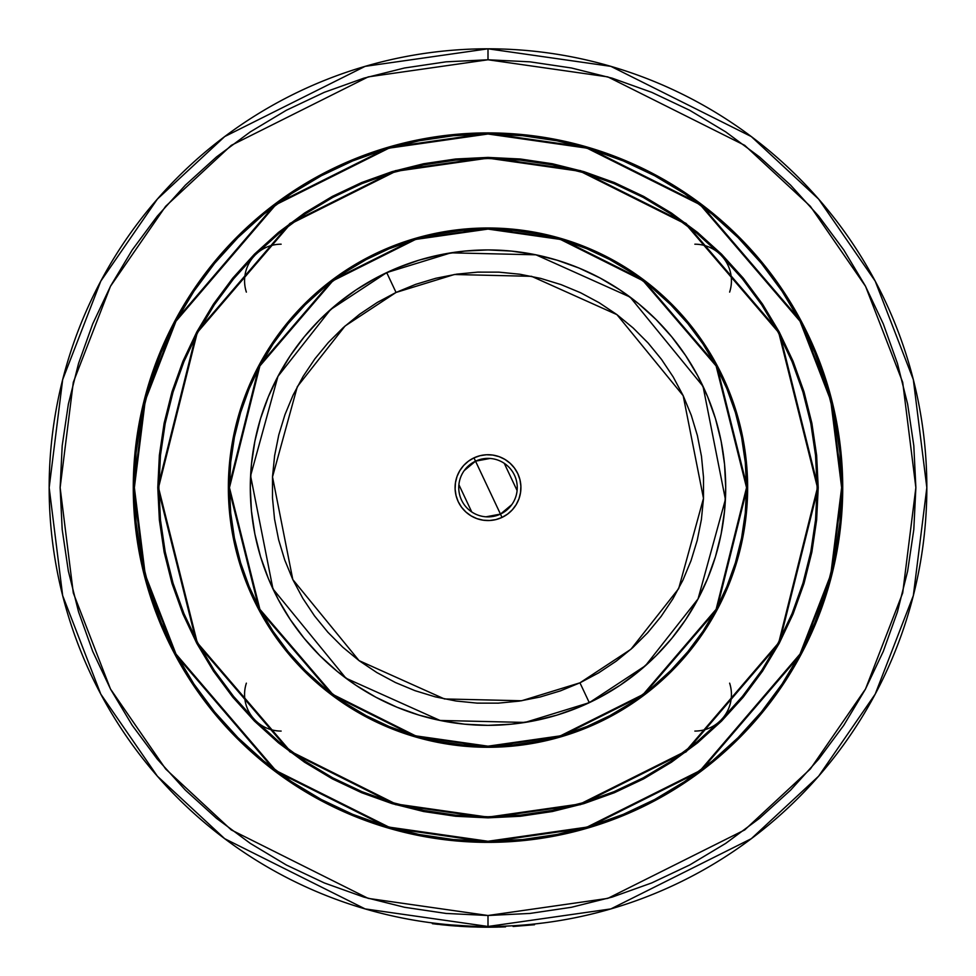 <?xml version="1.0" encoding="UTF-8"?>
<svg xmlns="http://www.w3.org/2000/svg" width="976" height="976" viewBox="0 0 976 976"><rect width="100%" height="100%" fill="white"/><g stroke="black" fill="none" stroke-linecap="round" stroke-linejoin="round"><path stroke-width="1.46" d="M729.633 683.163A36.576 36.576 0 0 1 694.863 731.073M246.367 292.105A36.576 36.576 0 0 1 281.137 244.195M488 746.176L415.605 735.843L332.877 694.473L259.872 609.305L229.458 487.634L259.872 365.963L332.877 280.795L415.605 239.425L488 229.092L488 228.36L415.398 238.73L332.438 280.21L259.226 365.622L228.726 487.634L259.226 609.646L332.438 695.058L415.398 736.538L488 746.908L488 746.176L488 746.908A259.274 259.274 0 0 1 228.726 487.634A259.274 259.274 0 0 1 488 228.36L462.587 229.604L437.419 233.337L412.738 239.523L388.777 248.087L365.78 258.969L343.955 272.048L323.52 287.212L304.658 304.292L287.578 323.154L272.414 343.589L259.335 365.414L248.453 388.411L239.889 412.372L233.703 437.053L229.97 462.221L228.726 487.634L229.97 513.047L233.703 538.215L239.889 562.896L248.453 586.857L259.335 609.854L272.414 631.679L287.578 652.114L304.658 670.976L323.52 688.056L343.955 703.22L365.78 716.299L388.777 727.181L412.738 735.745L437.419 741.931L462.587 745.664L488 746.908L513.413 745.664L538.581 741.931L563.262 735.745L587.223 727.181L610.22 716.299L632.045 703.22L652.48 688.056L671.342 670.976L688.422 652.114L703.586 631.679L716.665 609.854L727.547 586.857L736.111 562.896L742.297 538.215L746.03 513.047L747.274 487.634L746.03 462.221L742.297 437.053L736.111 412.372L727.547 388.411L716.665 365.414L703.586 343.589L688.422 323.154L671.342 304.292L652.48 287.212L632.045 272.048L610.22 258.969L587.223 248.087L563.262 239.523L538.581 233.337L513.413 229.604L488 228.36A259.274 259.274 0 0 1 747.274 487.634A259.274 259.274 0 0 1 488 746.908L560.602 736.538L643.562 695.058L716.774 609.646L747.274 487.634L716.774 365.622L643.562 280.21L560.602 238.73L488 228.36L488 229.092L560.395 239.425L643.123 280.795L716.128 365.963L746.542 487.634L716.128 609.305L643.123 694.473L560.395 735.843L488 746.176L462.661 744.932L437.565 741.211L412.946 735.05L389.058 726.498L366.122 715.652L344.357 702.61L323.983 687.494L305.183 670.451L288.14 651.651L273.024 631.277L259.982 609.512L249.136 586.576L240.584 562.688L234.423 538.069L230.702 512.973L229.458 487.634L230.702 462.295L234.423 437.199L240.584 412.58L249.136 388.692L259.982 365.756L273.024 343.991L288.14 323.617L305.183 304.817L323.983 287.774L344.357 272.658L366.122 259.616L389.058 248.77L412.946 240.218L437.565 234.057L462.661 230.336L488 229.092L513.339 230.336L538.435 234.057L563.054 240.218L586.942 248.77L609.878 259.616L631.643 272.658L652.017 287.774L670.817 304.817L687.86 323.617L702.976 343.991L716.018 365.756L726.864 388.692L735.416 412.58L741.577 437.199L745.298 462.295L746.542 487.634L745.298 512.973L741.577 538.069L735.416 562.688L726.864 586.576L716.018 609.512L702.976 631.277L687.86 651.651L670.817 670.451L652.017 687.494L631.643 702.61L609.878 715.652L586.942 726.498L563.054 735.05L538.435 741.211L513.339 744.932L488 746.176M655.982 289.652L632.253 271.743L610.39 258.652L587.357 247.758L563.372 239.169L538.654 232.983L513.449 229.238L488 227.994A259.64 259.64 0 0 1 747.64 487.634A259.64 259.64 0 0 1 488 747.274A259.64 259.64 0 0 0 652.712 688.336L671.598 671.232L688.702 652.346A259.64 259.64 0 0 0 688.702 322.922L671.598 304.036L652.712 286.932A259.64 259.64 0 0 0 488 227.994L462.551 229.238L437.346 232.983L412.628 239.169L388.643 247.758L365.61 258.652L343.747 271.743L323.288 286.932L304.402 304.036L287.298 322.922L272.109 343.381L259.018 365.244L248.124 388.277L239.535 412.262L233.349 436.98L229.604 462.185L228.36 487.634L229.604 513.083L233.349 538.288L239.535 563.006L248.124 586.991L259.018 610.024L272.109 631.887L287.298 652.346L304.402 671.232L323.288 688.336L343.747 703.525L365.61 716.616L388.643 727.51L412.628 736.099L437.346 742.285L462.551 746.03L488 747.274L513.449 746.03L538.654 742.285L563.372 736.099L587.357 727.51L610.39 716.616L632.253 703.525L652.712 688.336M332.792 777.86A329.132 329.132 0 0 0 488 816.766A329.132 329.132 0 0 1 158.868 487.634A329.132 329.132 0 0 1 488 158.515A329.132 329.132 0 0 0 332.792 197.408M305.329 213.854A329.132 329.132 0 0 0 214.22 304.963M197.774 332.426A329.132 329.132 0 0 0 197.774 642.842M214.22 670.305A329.132 329.132 0 0 0 305.329 761.414M455.67 159.735L488 158.149A329.485 329.485 0 0 1 817.485 487.634A329.485 329.485 0 0 1 488 817.132L395.744 803.943L290.311 751.227L197.274 642.684L158.515 487.634L197.274 332.584L290.311 224.041L395.744 171.325L488 158.149L488 157.417L395.536 170.617L289.872 223.455L196.627 332.23L157.783 487.634L196.627 643.038L289.872 751.813L395.536 804.651L488 817.851L488 817.132L488 817.851L520.367 816.265L552.428 811.507L583.855 803.638L614.368 792.719L643.672 778.86L671.464 762.207L697.486 742.895L721.508 721.142L743.261 697.12L762.573 671.098L779.226 643.306L793.085 614.002L804.004 583.489L811.873 552.062L816.631 520.001L818.217 487.634L816.631 455.267L811.873 423.206L804.004 391.779L793.085 361.266L779.226 331.974L762.573 304.17L743.261 278.148L721.508 254.126L697.486 232.373L671.464 213.061L643.672 196.408L614.368 182.549L583.855 171.63L552.428 163.761L520.367 159.003L488 157.417L455.633 159.003L423.572 163.761L392.145 171.63L361.632 182.549L332.328 196.408L304.536 213.061L278.514 232.373L254.492 254.126L232.739 278.148L213.427 304.17L196.774 331.974L182.915 361.266L171.996 391.779L164.127 423.206L159.369 455.267L157.783 487.634L159.369 520.001L164.127 552.062L171.996 583.489L182.915 614.002L196.774 643.306L213.427 671.098L232.739 697.12L254.492 721.142L278.514 742.895L304.536 762.207L332.328 778.86L361.632 792.719L392.145 803.638L423.572 811.507L455.633 816.265L488 817.851L580.464 804.651L686.128 751.813L779.373 643.038L818.217 487.634L779.373 332.23L686.128 223.455L580.464 170.617L488 157.417L488 158.149L580.256 171.325L685.689 224.041L778.726 332.584L817.485 487.634L778.726 642.684L685.689 751.227L580.256 803.943L488 817.132A329.485 329.485 0 0 1 158.515 487.634A329.485 329.485 0 0 1 488 158.149L520.293 159.735M488 841.263L388.985 827.111L275.818 770.54L175.973 654.042L145.253 574.681L134.371 487.634L145.253 400.587L175.973 321.226L275.818 204.728L388.985 148.157L488 134.005L488 133.273L388.777 147.449L275.391 204.143L175.326 320.872L144.546 400.404L133.639 487.634L144.546 574.864L175.326 654.396L275.391 771.125L388.777 827.819L488 841.995L488 841.263L488 841.995A354.361 354.361 0 0 1 133.639 487.634A354.361 354.361 0 0 1 488 133.273L453.267 134.981L418.863 140.08L385.13 148.535L352.397 160.247L320.958 175.119L291.129 192.992L263.203 213.707L237.436 237.07L214.073 262.837L193.358 290.763L175.485 320.592L160.613 352.031L148.901 384.764L140.446 418.497L135.347 452.901L133.639 487.634L135.347 522.367L140.446 556.771L148.901 590.504L160.613 623.237L175.485 654.676L193.358 684.505L214.073 712.431L237.436 738.21L263.203 761.561L291.129 782.276L320.958 800.149L352.397 815.021L385.13 826.733L418.863 835.188L453.267 840.287L488 841.995L522.733 840.287L557.137 835.188L590.87 826.733L623.603 815.021L655.042 800.149L684.871 782.276L712.797 761.561L738.564 738.21L761.927 712.431L782.642 684.505L800.515 654.676L815.387 623.237L827.099 590.504L835.554 556.771L840.653 522.367L842.361 487.634L840.653 452.901L835.554 418.497L827.099 384.764L815.387 352.031L800.515 320.592L782.642 290.763L761.927 262.837L738.564 237.07L712.797 213.707L684.871 192.992L655.042 175.119L623.603 160.247L590.87 148.535L557.137 140.08L522.733 134.981L488 133.273A354.361 354.361 0 0 1 842.361 487.634A354.361 354.361 0 0 1 488 841.995L587.223 827.819L700.609 771.125L800.674 654.396L831.454 574.864L842.361 487.634L831.454 400.404L800.674 320.872L700.609 204.143L587.223 147.449L488 133.273L488 134.005L587.015 148.157L700.182 204.728L800.027 321.226L830.747 400.587L841.629 487.634L830.747 574.681L800.027 654.042L700.182 770.54L587.015 827.111L488 841.263L453.34 839.555L419.009 834.468L385.349 826.038L352.678 814.338L321.299 799.503L291.531 781.666L263.666 760.987L237.949 737.685L214.647 711.968L193.968 684.103L176.131 654.335L161.296 622.956L149.596 590.285L141.166 556.625L136.079 522.294L134.371 487.634L136.079 452.974L141.166 418.643L149.596 384.983L161.296 352.312L176.131 320.933L193.968 291.165L214.647 263.3L237.949 237.583L263.666 214.281L291.531 193.602L321.299 175.765L352.678 160.93L385.349 149.23L419.009 140.8L453.34 135.713L488 134.005L522.66 135.713L556.991 140.8L590.651 149.23L623.322 160.93L654.701 175.765L684.469 193.602L712.334 214.281L738.051 237.583L761.353 263.3L782.032 291.165L799.869 320.933L814.704 352.312L826.404 384.983L834.834 418.643L839.921 452.974L841.629 487.634L839.921 522.294L834.834 556.625L826.404 590.285L814.704 622.956L799.869 654.335L782.032 684.103L761.353 711.968L738.051 737.685L712.334 760.987L684.469 781.666L654.701 799.503L623.322 814.338L590.651 826.038L556.991 834.468L522.66 839.555L488 841.263M488 132.907A354.727 354.727 0 0 1 842.727 487.634A354.727 354.727 0 0 1 488 842.361L522.77 840.653L557.198 835.541L590.968 827.087L623.749 815.363L655.213 800.479L685.079 782.581L713.029 761.841L738.832 738.466L762.207 712.663L782.947 684.713L800.845 654.847L815.729 623.383L827.453 590.602L835.907 556.832L841.019 522.404L842.727 487.634L841.019 452.864L835.907 418.436L827.453 384.666L815.729 351.885L800.845 320.421L782.947 290.555L762.207 262.605L738.832 236.802L713.029 213.427L685.079 192.687L655.213 174.789L623.749 159.918L590.968 148.181L557.198 139.727L522.77 134.615L488 132.907L453.23 134.615L418.802 139.727L385.032 148.181L352.251 159.918L320.787 174.789L290.921 192.687L262.971 213.427L237.168 236.802L213.793 262.605L193.053 290.555L175.155 320.421L160.271 351.885L148.547 384.666L140.093 418.436L134.981 452.864L133.273 487.634L134.981 522.404L140.093 556.832L148.547 590.602L160.271 623.383L175.155 654.847L193.053 684.713L213.793 712.663L237.168 738.466L262.971 761.841L290.921 782.581L320.787 800.479L352.251 815.363L385.032 827.087L418.802 835.541L453.23 840.653L488 842.361A354.727 354.727 0 0 1 133.273 487.634A354.727 354.727 0 0 1 488 132.907M488.11 842.361A354.727 354.727 0 0 0 522.636 840.665M522.892 840.641A354.727 354.727 0 0 0 684.945 782.667M685.213 782.484A354.727 354.727 0 0 0 782.85 684.847M783.033 684.579A354.727 354.727 0 0 0 841.007 522.538M841.031 522.27A354.727 354.727 0 0 0 842.727 487.744M842.727 487.524A354.727 354.727 0 0 0 841.031 452.998M841.007 452.742A354.727 354.727 0 0 0 783.033 290.689M782.85 290.433A354.727 354.727 0 0 0 685.213 192.784M684.945 192.601A354.727 354.727 0 0 0 522.892 134.627M522.636 134.603A354.727 354.727 0 0 0 488.11 132.907M488 915.5L368.196 898.384L231.288 829.929L165.639 768.966L110.471 688.983L73.298 592.957L60.134 487.634L73.298 382.311L110.471 286.285L165.639 206.302L231.288 145.339L368.196 76.884L488 59.768L488 48.8L365.122 66.356L224.7 136.567L157.368 199.092L100.796 281.125L62.671 379.615L49.166 487.634L62.671 595.653L100.796 694.143L157.368 776.188L224.7 838.701L365.122 908.912L488 926.468L488 915.5L488 926.468A438.834 438.834 0 0 1 49.166 487.634A438.834 438.834 0 0 1 488 48.8A438.834 438.834 0 0 1 926.834 487.634A438.834 438.834 0 0 1 488 926.468L610.878 908.912L751.3 838.701L818.632 776.188L875.204 694.143L913.329 595.653L926.834 487.634L913.329 379.615L875.204 281.125L818.632 199.092L751.3 136.567L610.878 66.356L488 48.8L488 59.768L607.804 76.884L744.712 145.339L810.361 206.302L865.529 286.285L902.702 382.311L915.866 487.634L902.702 592.957L865.529 688.983L810.361 768.966L744.712 829.929L607.804 898.384L488 915.5L446.056 913.438L404.528 907.277L363.792 897.078L324.264 882.926L286.31 864.98L250.295 843.386L216.562 818.376L185.452 790.182L157.258 759.072L132.248 725.339L110.654 689.324L92.708 651.37L78.556 611.842L68.357 571.106L62.196 529.578L60.134 487.634L62.196 445.69L68.357 404.162L78.556 363.438L92.708 323.898L110.654 285.944L132.248 249.929L157.258 216.196L185.452 185.086L216.562 156.892L250.295 131.882L286.31 110.288L324.264 92.342L363.792 78.19L404.528 67.991L446.056 61.83L488 59.768L529.944 61.83L571.472 67.991L612.208 78.19L651.736 92.342L689.69 110.288L725.705 131.882L759.438 156.892L790.548 185.086L818.742 216.196L843.752 249.929L865.346 285.944L883.292 323.898L897.444 363.438L907.643 404.162L913.804 445.69L915.866 487.634L913.804 529.578L907.643 571.106L897.444 611.842L883.292 651.37L865.346 689.324L843.752 725.339L818.742 759.072L790.548 790.182L759.438 818.376L725.705 843.386L689.69 864.98L651.736 882.926L612.208 897.078L571.472 907.277L529.944 913.438L488 915.5M544.157 922.857L534.421 924.004L542.424 923.076L534.421 924.004L534.506 924.736L513.095 926.48L513.047 925.748L505.958 926.102M534.824 923.967L540.033 923.369M487.89 132.907A354.727 354.727 0 0 0 453.364 134.603M453.108 134.627A354.727 354.727 0 0 0 291.055 192.601M290.787 192.784A354.727 354.727 0 0 0 193.15 290.433M192.967 290.689A354.727 354.727 0 0 0 134.993 452.742M134.969 452.998A354.727 354.727 0 0 0 133.273 487.524M133.273 487.744A354.727 354.727 0 0 0 134.969 522.27M134.993 522.538A354.727 354.727 0 0 0 192.967 684.579M193.15 684.847A354.727 354.727 0 0 0 290.787 782.484M291.055 782.667A354.727 354.727 0 0 0 453.108 840.641M453.364 840.665A354.727 354.727 0 0 0 487.89 842.361M590.968 148.181L623.749 159.918M815.729 351.885L827.453 384.666M827.453 590.602L815.729 623.383M623.749 815.363L590.968 827.087M385.032 827.087L352.251 815.363M160.271 623.383L148.547 590.602M148.547 384.666L160.271 351.885M352.251 159.918L385.032 148.181M742.699 278.611L762.085 304.768M815.899 519.927L811.166 551.916M697.023 742.333L671.061 761.597M520.33 815.533L488 817.132L455.707 815.533M233.301 696.657L213.915 670.5M160.101 455.341L164.834 423.352M278.977 232.935L304.939 213.671M552.209 810.434L583.538 802.589L552.209 810.434L520.257 815.18L488 816.766A329.132 329.132 0 0 0 643.208 777.86M807.262 567.605L810.8 551.843L802.955 583.172L792.073 613.587L778.262 642.781L761.658 670.488L742.419 696.425L720.727 720.361L696.791 742.053L670.854 761.292L643.147 777.896L613.953 791.707L583.538 802.589M810.8 423.425L802.955 392.096L810.8 423.425L815.546 455.377L817.132 487.634L815.546 519.891L810.8 551.843M567.971 168.372L552.209 164.834L583.538 172.679L613.953 183.561L643.147 197.372L670.854 213.976L696.791 233.215L720.727 254.907L742.419 278.843L761.658 304.78L778.262 332.487L792.073 361.681L802.955 392.096M423.791 164.834L392.462 172.679L423.791 164.834L455.743 160.088L488 158.515A329.132 329.132 0 0 1 817.132 487.634A329.132 329.132 0 0 1 488 816.766L455.743 815.18L423.791 810.434L392.462 802.589L362.047 791.707L332.853 777.896L305.146 761.292L279.209 742.053L255.273 720.361L233.581 696.425L214.342 670.488L197.738 642.781L183.927 613.587L173.045 583.172L165.2 551.843L173.045 583.172M168.738 407.663L165.2 423.425L173.045 392.096L183.927 361.681L197.738 332.487L214.342 304.78L233.581 278.843L255.273 254.907L279.209 233.215L305.146 213.976L332.853 197.372L362.047 183.561L392.462 172.679M408.029 806.896L423.791 810.434M670.671 761.414A329.132 329.132 0 0 0 761.78 670.305M778.226 642.842A329.132 329.132 0 0 0 778.226 332.426M761.78 304.963A329.132 329.132 0 0 0 670.671 213.854M643.208 197.408A329.132 329.132 0 0 0 488 158.515L520.257 160.088L552.209 164.834M165.2 551.843L160.454 519.891L158.868 487.634L160.454 455.377L165.2 423.425M685.982 655.616L703.891 631.887L716.982 610.024L727.876 586.991L736.465 563.006L742.651 538.288L746.396 513.083L747.64 487.634L746.396 462.185L742.651 436.98L736.465 412.262L727.876 388.277L716.982 365.244L703.891 343.381L688.702 322.922M320.018 685.616L323.288 688.336A259.64 259.64 0 0 0 488 747.274A259.64 259.64 0 0 1 228.36 487.634A259.64 259.64 0 0 1 488 227.994A259.64 259.64 0 0 0 323.288 286.932M290.018 319.652L287.298 322.922A259.64 259.64 0 0 0 287.298 652.346M671.598 304.036L674.343 306.83M716.982 365.244L727.876 388.277M671.598 671.232L668.804 673.977M610.39 716.616L587.357 727.51M304.402 671.232L301.657 668.45M259.018 610.024L248.124 586.991M304.402 304.036L307.196 301.291M365.61 258.652L388.643 247.758M488 725.339L511.302 724.192L534.372 720.764L557.003 715.103L578.963 707.246L600.057 697.267L620.065 685.274L638.792 671.378L656.079 655.713L671.744 638.426L685.64 619.699L697.633 599.691L707.612 578.597L715.469 556.637L721.13 534.006L724.558 510.936L725.705 487.634L724.558 464.332L721.13 441.262L715.469 418.631L707.612 396.671L697.633 375.577L685.64 355.569L671.744 336.842L656.079 319.555L638.792 303.89L620.065 289.994L600.057 278.001L578.963 268.022L557.003 260.165L534.372 254.504L511.302 251.076L488 249.929L464.698 251.076L441.628 254.504L418.997 260.165L397.037 268.022L375.943 278.001L355.935 289.994L337.208 303.89L319.921 319.555L304.256 336.842L290.36 355.569L278.367 375.577L268.388 396.671L260.531 418.631L254.87 441.262L251.442 464.332L250.295 487.634L251.442 510.936L254.87 534.006L260.531 556.637L268.388 578.597L278.367 599.691L290.36 619.699L304.256 638.426L319.921 655.713L337.208 671.378L355.935 685.274L375.943 697.267L397.037 707.246L418.997 715.103L441.628 720.764L464.698 724.192L488 725.339M281.137 731.073A36.576 36.576 0 0 1 246.367 683.163M694.863 244.195A36.576 36.576 0 0 1 729.633 292.105M489.013 927.2L484.706 927.188M436.492 924.174L433.734 923.833M463.844 926.541L459.452 926.273L463.844 926.541M472.335 926.919L465.552 926.627L472.335 926.919M465.198 926.614L451.522 925.687L465.198 926.614M464.857 926.59L451.986 925.724M450.4 925.59L451.363 925.675M498.053 927.09L492.587 927.176M500.395 927.029L505.568 926.846M470.639 926.858L486.268 927.2M468.724 926.773L464.003 926.541M455.951 926.029L448.679 925.443M498.907 927.066L499.919 927.041M502.335 926.968L503.579 926.919M505.251 926.858L504.543 926.883M504.08 926.907L501.396 926.993M500.822 927.017L499.187 927.054M496.04 927.127L489.964 927.2M489.769 927.2L486.548 927.2M485.438 927.188L483.047 927.176M481.229 927.151L477.837 927.078M473.372 926.956L464.844 926.59M480.18 927.127L482.864 927.176M482.315 927.163L481.327 927.151M480.631 927.139L470.92 926.871M450.387 925.59L440.518 924.626M437.98 924.345L437.004 924.235M436.614 924.187L432.331 923.662L433.551 923.821L433.637 923.089M468.931 926.785L467.638 926.724M484.157 927.188L479.631 927.115M480.229 927.127L488 927.2L487.524 926.468M466.516 926.675L471.188 926.883M449.826 925.541L440.383 924.614M478.264 927.09L476.983 927.066M504.604 926.883L488 927.2L504.604 926.883L504.58 926.151L504.604 926.883M471.249 926.883L487.524 927.2L433.551 923.821L452.62 925.773M460.489 926.334L433.551 923.821M513.047 925.748L513.095 926.48L534.506 924.736L534.421 924.004M464.21 470.615L475.532 461.172L500.468 514.096L485.975 516.816M471.737 511.949L458.891 484.694M511.79 504.653L500.468 514.096A29.256 29.256 0 0 1 461.538 500.102A29.256 29.256 0 0 1 475.532 461.172A29.256 29.256 0 0 0 461.538 500.102A29.256 29.256 0 0 0 500.468 514.096L502.03 517.414A32.916 32.916 0 0 1 458.22 501.664A32.916 32.916 0 0 1 473.97 457.866L475.532 461.172L473.97 457.866L468.431 461.172L463.649 465.491L459.794 470.676L457.024 476.495L455.45 482.754L455.121 489.196L456.06 495.588L458.22 501.664L461.538 507.203L465.857 511.985L471.042 515.84L476.861 518.61L483.12 520.184L489.562 520.513L495.942 519.574L502.03 517.414L507.569 514.096L512.351 509.777L516.206 504.592L518.976 498.773L520.55 492.514L520.879 486.072L519.94 479.692L517.78 473.604L514.462 468.065L510.143 463.283L504.958 459.428L499.139 456.658L492.88 455.084L486.438 454.755L480.058 455.694L473.97 457.866A32.916 32.916 0 0 1 517.78 473.604A32.916 32.916 0 0 1 502.03 517.414L500.468 514.096A29.256 29.256 0 0 0 514.462 475.166A29.256 29.256 0 0 0 475.532 461.172A29.256 29.256 0 0 1 514.462 475.166A29.256 29.256 0 0 1 500.468 514.096L475.532 461.172L490.025 458.452M584.185 705.001L589.297 702.671L579.951 682.822L521.623 700.756L444.446 698.95L359.046 660.618L292.812 579.585L272.511 476.91L297.326 386.655L345.077 325.996L396.049 292.446L454.377 274.512L531.554 276.318L616.954 314.65L683.188 395.683L703.489 498.358L678.674 588.613L630.923 649.272L579.951 682.822L589.297 702.671L645.453 665.705L698.06 598.886L725.412 499.444L703.037 386.337L630.069 297.058L535.983 254.821L450.961 252.833L386.703 272.597L396.049 292.446L386.703 272.597A237.705 237.705 0 0 1 703.037 386.337A237.705 237.705 0 0 1 589.297 702.671L594.713 700.036M391.815 270.267L381.287 275.232M370.99 280.722L360.986 286.712M351.25 293.203L341.905 300.132M332.877 307.525L324.227 315.346M315.968 323.605L308.135 332.23M300.706 341.271L297.326 345.699M297.253 345.797L293.764 350.616M287.261 360.339L284.309 365.122M284.199 365.292L281.271 370.307M275.744 380.628L273.317 385.593M273.243 385.752L270.767 391.144M266.277 401.941L264.35 407.126M264.289 407.285L262.349 412.897M258.945 424.084L257.53 429.44M257.493 429.611L256.115 435.369M253.821 446.849L252.93 452.4M252.857 452.864L252.113 458.354M250.954 470.005L250.6 475.544M250.6 475.666L250.368 481.619M250.368 493.283L250.93 504.934M252.064 516.572L253.76 528.089M256.029 539.545L258.86 550.854M262.251 562.054L266.155 573.01M270.633 583.819L275.598 594.347M281.088 604.644L287.078 614.648M293.569 624.384L300.498 633.729M307.891 642.757L315.712 651.407M323.971 659.666L332.596 667.499M341.637 674.928L346.065 678.308M346.248 678.442L350.982 681.87M360.705 688.373L365.305 691.215M365.488 691.325L370.673 694.363M380.994 699.89L385.959 702.317M386.118 702.391L391.51 704.867M402.307 709.357L407.492 711.284M407.651 711.345L413.263 713.285M424.45 716.689L429.623 718.055M429.977 718.141L435.735 719.519M447.215 721.813L458.72 723.521M470.371 724.68L475.91 725.034M476.203 725.046L481.985 725.266M493.649 725.266L505.3 724.704M516.938 723.57L528.455 721.874M539.911 719.605L551.22 716.774M562.42 713.383L573.376 709.479M605.01 694.546L615.014 688.556M624.75 682.065L634.095 675.136M643.123 667.743L651.773 659.922M660.032 651.675L667.865 643.038M675.294 633.997L678.674 629.569M678.747 629.471L682.236 624.652M688.739 614.941L691.691 610.146M691.801 609.976L694.729 604.961M700.256 594.64L702.683 589.675M702.757 589.516L705.233 584.124M709.723 573.327L711.65 568.142M711.711 567.983L713.651 562.371M717.055 551.184L718.47 545.828M718.507 545.657L719.885 539.899M722.179 528.419L723.07 522.868M723.143 522.404L723.887 516.914M725.046 505.275L725.4 499.724M725.4 499.602L725.632 493.661M725.632 481.985L725.07 470.334M723.936 458.696L722.24 447.179M719.971 435.723L717.14 424.414M713.749 413.214L709.845 402.258M705.367 391.449L700.402 380.921M694.912 370.624L688.922 360.62M682.431 350.884L675.502 341.539M668.109 332.511L660.288 323.861M652.029 315.602L643.404 307.769M634.363 300.34L629.935 296.96M629.752 296.826L625.018 293.398M615.295 286.895L610.695 284.053M610.512 283.943L605.327 280.905M595.006 275.378L590.041 272.951M589.882 272.877L584.49 270.401M573.693 265.911L568.508 263.984M568.349 263.923L562.737 261.983M551.55 258.579L546.377 257.213M546.023 257.127L540.265 255.749M528.785 253.455L517.28 251.747M505.629 250.588L500.09 250.234M499.797 250.222L494.015 250.015M482.351 250.002L470.7 250.564M459.062 251.698L447.545 253.394M436.089 255.663L424.78 258.494M413.58 261.885L402.624 265.789M589.297 702.671A237.705 237.705 0 0 1 272.963 588.931A237.705 237.705 0 0 1 386.703 272.597L330.547 309.563L277.94 376.382L250.588 475.824L272.963 588.931L345.931 678.21L440.017 720.447L525.039 722.435L589.297 702.671M579.951 682.822L560.37 690.898L540.106 697.01L519.33 701.11L498.26 703.147L477.081 703.123L456.012 701.012L435.247 696.852L414.995 690.666L395.451 682.541L376.797 672.525L359.205 660.74L342.857 647.283L327.912 632.289L314.504 615.893L302.767 598.276L292.812 579.585L284.736 560.004L278.624 539.74L274.524 518.964L272.487 497.894L272.511 476.715L274.622 455.646L278.782 434.893L284.968 414.629L293.093 395.085L303.109 376.431L314.894 358.839L328.351 342.491L343.345 327.546L359.741 314.138L377.358 302.401L396.049 292.446L415.63 284.37L435.894 278.258L456.67 274.158L477.74 272.121L498.919 272.145L519.988 274.256L540.753 278.416L561.005 284.602L580.549 292.727L599.203 302.743L616.795 314.528L633.143 327.985L648.088 342.979L661.496 359.375L673.233 376.992L683.188 395.683L691.264 415.264L697.376 435.528L701.476 456.304L703.513 477.374L703.489 498.553L701.378 519.622L697.218 540.387L691.032 560.639L682.907 580.183L672.891 598.837L661.106 616.429L647.649 632.777L632.655 647.722L616.259 661.13L598.642 672.867L579.951 682.822M504.263 463.319L517.109 490.574"/></g></svg>
